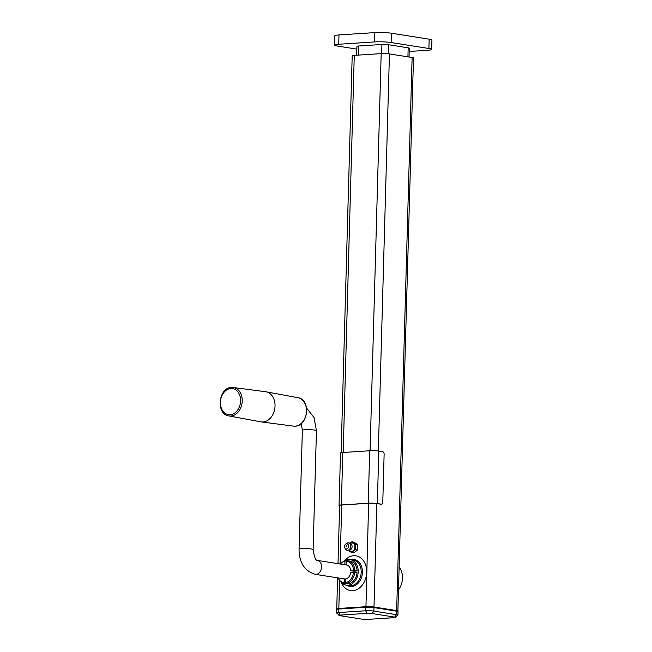 <?xml version="1.0" encoding="UTF-8"?>
<svg xmlns="http://www.w3.org/2000/svg" width="652" height="652" viewBox="0 0 652 652"><rect width="100%" height="100%" fill="white"/><g stroke="black" fill="none" stroke-linecap="round" stroke-linejoin="round"><path stroke-width="0.98" d="M356.693 55.216L356.937 46.341A4.694 0.513 1.6 0 1 358.608 45.999L381.917 44.483A4.694 0.513 1.6 0 1 388.527 44.727L408.176 47.824A4.694 0.513 1.6 0 1 409.285 48.191L409.032 57.026M409.187 51.467L427.492 50.277A11.728 1.288 -178.4 0 0 431.665 49.413A11.728 1.288 -178.4 0 0 428.902 48.501L391.118 42.535A11.728 1.288 -178.4 0 0 374.59 41.924L338.722 44.254A11.728 1.288 -178.4 0 0 334.558 45.118A11.728 1.288 -178.4 0 0 337.312 46.031L356.856 49.12M431.665 49.413L431.926 40.09A11.728 1.288 -178.4 0 0 429.163 39.177L391.379 33.211A11.728 1.288 -178.4 0 0 374.851 32.6L338.983 34.931A11.728 1.288 -178.4 0 0 334.818 35.795L334.558 45.118M228.787 415.903A14.377 10.905 -81 0 0 230.849 416.025A14.377 10.905 -81 0 0 242.177 402.088A14.377 10.905 -81 0 0 233.269 387.5L231.55 387.443C218.387 387.524 215.698 414.224 228.787 415.903L260.767 421.836A15.249 11.565 -81 0 0 261.232 421.909A15.249 11.565 -81 0 0 262.96 421.958A15.249 11.565 -81 0 0 274.948 407.484A15.249 11.565 -81 0 0 265.992 391.787A15.249 11.565 -81 0 0 265.527 391.713L233.269 387.5A14.377 10.905 -81 0 0 231.647 387.443M397.867 611.478L413.49 57.963A5.868 0.644 -178.4 0 0 412.113 57.506L389.44 53.929A5.868 0.644 -178.4 0 0 381.175 53.619L354.272 55.371A5.868 0.644 -178.4 0 0 352.194 55.803L341.102 452.7M344.305 561.152A17.596 13.342 99 0 1 353.726 555.708A17.596 13.342 99 0 1 366.685 572.317A17.596 13.342 99 0 1 352.748 590.679A17.596 13.342 99 0 1 341.029 581.902M344.427 561.103A12.901 9.78 99 0 1 348.681 559.595A12.901 9.78 99 0 1 350.336 559.669A12.901 9.78 99 0 1 358.127 572.863A12.901 9.78 99 0 1 347.964 585.243A12.901 9.78 99 0 1 346.31 585.17A12.901 9.78 99 0 1 341.126 581.983M347.345 583.499L347.337 583.793A11.434 8.672 99 0 1 346.538 583.719L344.272 583.361A11.434 8.672 99 0 1 338.991 579.53L338.649 578.968A10.758 8.158 99 0 1 338.111 577.933M346.269 561.242L347.043 560.687A11.434 8.672 99 0 1 347.842 560.761L350.108 561.119A11.434 8.672 99 0 1 357.068 570.981L353.775 571.193L350.752 570.712L353.523 570.533A10.758 8.158 99 0 0 346.269 561.242L346.171 564.844A7.156 5.428 99 0 1 346.416 564.876A7.156 5.428 99 0 1 350.752 570.712M353.474 572.285L357.019 572.725A11.434 8.672 99 0 1 348.681 583.703L346.416 583.353L345.674 582.554A10.758 8.158 99 0 0 353.474 572.285L350.703 572.464A7.156 5.428 99 0 1 345.78 578.952L345.674 582.554M348.518 550.467L351.534 552.578L353.8 552.937L357.467 550.011L357.614 544.624L355.348 544.265L351.835 541.812L350.026 543.255M357.467 550.011L355.201 549.652L355.348 544.265M351.534 552.578L355.201 549.652M357.614 544.624L354.101 542.171L351.835 541.812M349.325 550.329A4.238 3.211 -81 0 0 352.822 550.997A4.238 3.211 -81 0 0 354.924 546.979A4.238 3.211 -81 0 0 350.401 543.483M344.965 548.21L345.633 549.188A3.749 2.844 -81 0 0 346.668 550.101A3.814 3.814 0 0 0 351.371 548.919A3.105 2.355 -81 0 0 352.096 546.726A3.105 2.355 -81 0 0 351.917 545.455A3.814 3.814 0 0 0 347.809 542.88A3.749 2.844 -81 0 0 346.538 543.434L345.609 544.159A2.641 2.005 -81 0 0 344.509 546.506A2.641 2.005 -81 0 0 344.965 548.21A2.641 2.005 -81 0 0 347.174 548.788A2.641 2.005 -81 0 0 348.551 546.246A2.641 2.005 -81 0 0 345.609 544.159M346.668 550.101A3.749 2.844 -81 0 0 350.711 546.4A3.749 2.844 -81 0 0 347.809 542.88M346.937 546.352L346.611 545.854L346.122 546.409L346.448 546.906L346.937 546.352M368.241 503.205L369.7 450.76L342.805 452.504L341.338 504.958L368.241 503.205A6.455 0.709 1.6 0 1 377.329 503.548L381.216 504.159A2.347 1.508 86.3 0 1 380.988 504.2A2.347 1.508 86.3 0 1 380.768 504.192L376.88 503.572A5.868 0.644 -178.4 0 0 368.616 503.271L341.713 505.015A5.868 0.644 -178.4 0 0 339.635 505.447L338.005 563.662M399.268 567.101A16.422 12.453 99 0 1 402.447 578.169A16.422 12.453 99 0 1 398.641 589.685M336.628 612.97L336.725 609.473A5.868 0.644 -178.4 0 1 338.812 609.041L365.715 607.289A5.868 0.644 -178.4 0 1 373.971 607.599L396.644 611.177L396.546 614.673L373.873 611.095A5.868 0.644 -178.4 0 0 365.617 610.785L338.714 612.538A5.868 0.644 -178.4 0 0 336.628 612.97A5.868 0.644 -178.4 0 0 336.66 613.043L339.733 615.635L362.406 619.221L367.369 619.4L394.264 617.656L395.495 617.436L394.688 617.118L396.546 614.673A5.868 0.644 -178.4 0 1 397.932 615.129A5.868 0.644 -178.4 0 1 397.891 615.195L395.495 617.436M397.932 615.129L398.03 611.633A5.868 0.644 -178.4 0 0 396.644 611.177M338.812 609.041L338.714 612.538L340.157 615.105L367.06 613.353L365.617 610.785L365.715 607.289M373.971 607.599L373.873 611.095L372.015 613.54L394.688 617.118M372.015 613.54L367.06 613.353M340.157 615.105L338.926 615.406M338.649 578.968A10.758 8.158 99 0 0 344.329 582.643L344.435 579.041L345.772 579.253M344.435 579.041A7.156 5.428 99 0 1 344.183 579.009A7.156 5.428 99 0 1 343.237 578.74M344.329 582.643L345.071 583.434A11.434 8.672 99 0 1 344.272 583.361M345.071 583.434L347.337 583.793M346.171 564.844L346.66 564.917M347.842 560.761A11.434 8.672 99 0 1 354.802 570.622L357.068 570.981M354.802 570.622L353.523 570.533M354.753 572.366A11.434 8.672 99 0 1 346.416 583.353M340.303 564.029A10.758 8.158 99 0 1 341.143 563.206L341.632 562.774A11.434 8.672 99 0 1 345.699 560.777L346.701 560.932M345.699 560.777L344.924 561.331L344.835 564.738M341.143 563.206A10.758 8.158 99 0 1 344.924 561.331M380.768 504.192L381.216 504.159A2.347 1.508 86.3 0 0 381.436 504.167A2.347 1.508 86.3 0 0 382.789 502.064L384.126 454.273A2.347 1.508 -93.7 0 0 382.683 451.706L378.796 451.094A6.455 0.709 1.6 0 0 369.7 450.76M342.805 452.504A6.455 0.709 -178.4 0 0 340.507 452.977L339.048 505.43A6.455 0.709 -178.4 0 0 339.619 505.748M341.338 504.958A6.455 0.709 -178.4 0 0 339.048 505.43M358.347 55.102L358.608 45.999M381.664 53.594L381.917 44.483M407.924 56.846L408.176 47.824M388.274 53.782L388.527 44.727M429.163 39.177L428.902 48.501M391.379 33.211L391.118 42.535M374.851 32.6L374.59 41.924M338.983 34.931L338.722 44.254M345.772 579.139L315.112 574.298A7.042 5.338 -81 0 0 316.008 574.339A7.042 5.338 -81 0 0 321.55 567.59A7.042 5.338 -81 0 0 317.304 560.394C315.682 560.614 314.28 556.995 313.115 549.554L316.44 430.662L314.052 417.622L306.562 408.03M315.112 574.298C304.46 570.907 299.105 562.529 299.048 549.163A7.042 0.774 1.6 0 1 301.55 548.642A7.042 0.774 1.6 0 1 309.056 548.739A7.042 0.774 1.6 0 1 313.115 549.554M299.048 549.163L302.365 430.271A7.042 0.774 1.6 0 1 304.867 429.749A7.042 0.774 1.6 0 1 312.381 429.847A7.042 0.774 1.6 0 1 316.44 430.662M230.873 388.494A13.211 10.008 -81 0 0 220.409 402.276A13.211 10.008 -81 0 0 230.14 414.737A13.211 10.008 -81 0 0 240.596 400.964A13.211 10.008 -81 0 0 230.873 388.494M295.111 426.172A14.377 10.905 -81 0 0 306.416 412.52A14.377 10.905 -81 0 0 297.972 397.712C311.061 399.391 308.372 426.09 295.209 426.172L293.49 426.115A14.377 10.905 -81 0 0 295.111 426.172M376.88 503.572L373.987 607.012A5.868 0.644 -178.4 0 0 365.731 606.71L338.828 608.455L339.61 580.443M365.935 607.273L368.616 503.271M350.874 559.758A13.586 10.293 99 0 1 352.406 559.514A13.586 10.293 99 0 1 362.414 572.334A13.586 10.293 99 0 1 351.656 586.498A13.586 10.293 99 0 1 346.848 585.251M350.336 559.669L353.36 560.149A12.901 9.78 99 0 1 361.208 572.252A12.901 9.78 99 0 1 350.988 585.716A12.901 9.78 99 0 1 349.333 585.643L346.31 585.17M370.083 450.736L381.175 53.619M343.18 452.48L354.272 55.371M396.392 611.136A0.587 0.448 -81 0 0 396.66 610.59L373.987 607.012A0.587 0.448 -81 0 1 373.718 607.558M398.046 611.046A5.868 0.644 -178.4 0 0 396.66 610.59L412.113 57.506M389.44 53.929L378.347 451.029M339.04 609.025L338.828 608.455A5.868 0.644 -178.4 0 0 336.742 608.886L336.888 609.327M340.067 563.988L341.713 505.015M377.329 503.548L378.796 451.094M347.369 565.145L317.304 560.394M301.273 423.572L302.365 430.271M297.972 397.712L265.992 391.787M293.49 426.115L261.232 421.909M337.606 577.851L336.742 608.886M380.988 504.2L381.436 504.167"/></g></svg>
